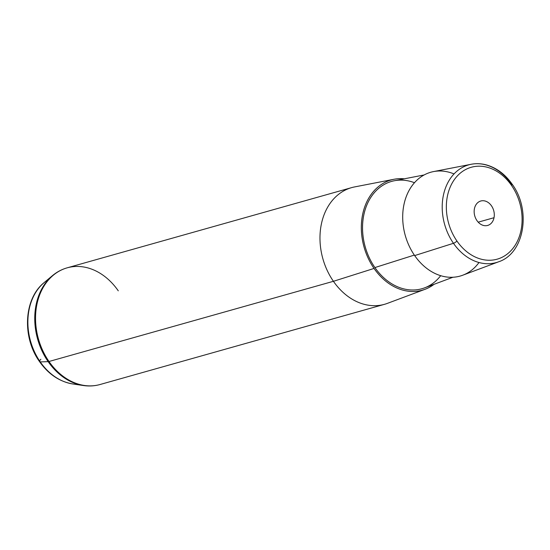 <?xml version="1.0" encoding="UTF-8"?>
<svg xmlns="http://www.w3.org/2000/svg" width="550" height="550" viewBox="0 0 550 550"><rect width="100%" height="100%" fill="white"/><g stroke="black" fill="none" stroke-linecap="round" stroke-linejoin="round"><path stroke-width="0.82" d="M454.011 173.924A53.948 41.807 74.3 0 0 407.969 192.583A53.948 41.807 74.3 0 0 414.672 255.585A53.948 41.807 74.3 0 0 478.988 262.515M452.98 277.241L424.559 287.863A55.763 43.216 -105.7 0 1 374.914 267.561L414.329 255.083L374.914 267.561A55.763 43.216 -105.7 0 1 394.357 180.744L424.139 174.955M434.081 284.302A57.282 44.392 -105.7 0 1 374.048 268.441A57.282 44.392 -105.7 0 1 364.485 207.563A57.282 44.392 -105.7 0 1 404.332 178.805A57.282 44.392 74.3 0 0 394.02 179.266A57.282 44.392 74.3 0 0 374.048 268.441A57.282 44.392 74.3 0 0 425.047 289.3A57.282 44.392 74.3 0 0 434.081 284.302M414.473 182.71A55.763 43.216 74.3 0 0 367.716 202.998A55.763 43.216 74.3 0 0 374.914 267.561A55.763 43.216 74.3 0 0 440.688 275.674M425.047 289.3L387.393 303.373A60.617 46.977 -105.7 0 1 333.424 281.304L374.048 268.441L333.424 281.304A60.617 46.977 -105.7 0 1 354.558 186.931L394.02 179.266M494.024 217.711A12.691 9.838 -105.7 0 1 487.664 225.438A12.691 9.838 -105.7 0 1 477.524 221.368A12.691 9.838 -105.7 0 1 474.423 208.739A12.691 9.838 -105.7 0 1 480.776 201.004A12.691 9.838 -105.7 0 1 490.923 205.074A12.691 9.838 -105.7 0 1 494.024 217.711L478.204 222.166L494.024 217.711A12.691 9.838 74.3 0 0 486.551 201.548A12.691 9.838 74.3 0 0 474.423 208.739A12.691 9.838 74.3 0 0 481.896 224.895A12.691 9.838 74.3 0 0 494.024 217.711M511.5 185.398A47.733 36.987 -105.7 0 1 510.51 251.137A47.733 36.987 -105.7 0 1 456.94 241.044A47.733 36.987 -105.7 0 1 457.93 175.312A47.733 36.987 -105.7 0 1 511.5 185.398A3.032 0.777 -34.7 0 0 512.146 184.195A3.032 0.777 -34.7 0 0 511.486 184.126A50.758 39.339 74.3 0 0 471.164 164.278A50.758 39.339 74.3 0 0 453.468 243.299L414.672 255.585A53.948 41.807 -105.7 0 1 433.482 171.593L471.164 164.278C476.217 163.309 481.346 163.536 486.537 164.952C496.643 167.894 505.182 174.309 512.146 184.195A3.032 0.777 145.3 0 1 511.5 185.398A47.733 36.987 74.3 0 0 457.93 175.312A47.733 36.987 74.3 0 0 456.94 241.044A47.733 36.987 74.3 0 0 510.51 251.137A47.733 36.987 74.3 0 0 511.5 185.398M512.146 184.195C531.438 210.189 524.48 253.364 498.651 261.786L462.701 275.227A53.948 41.807 -105.7 0 1 414.672 255.585L453.468 243.299A50.758 39.339 74.3 0 0 498.651 261.786A50.758 39.339 -105.7 0 1 453.468 243.299A3.032 0.777 -34.7 0 0 456.94 241.044A3.032 0.777 145.3 0 1 453.468 243.299A50.758 39.339 -105.7 0 1 471.164 164.278M40.253 361.914A55.756 43.209 74.3 0 0 72.751 383.955A55.756 43.209 -105.7 0 1 40.253 361.914A6.064 1.554 145.3 0 1 39.573 361.687A6.064 1.554 -34.7 0 0 40.253 361.914L48.159 361.646A60.411 46.812 74.3 0 0 83.366 385.522A60.411 46.812 -105.7 0 1 48.159 361.646L40.253 361.914A55.756 43.209 -105.7 0 1 44.172 282.576A55.756 43.209 74.3 0 0 40.253 361.914M40.872 359.267A6.064 1.554 -34.7 0 0 39.607 360.958M100.086 384.505A60.617 46.977 -105.7 0 1 48.991 361.494L333.424 281.304A60.617 46.977 74.3 0 0 384.519 304.315L100.086 384.505C94.648 386.024 89.079 386.368 83.366 385.522L72.751 383.955C59.524 381.666 48.469 374.241 39.573 361.687C21.993 337.425 23.691 298.822 44.172 282.576L52.394 275.694A60.411 46.812 74.3 0 0 48.159 361.646A6.064 1.554 -34.7 0 0 48.991 361.494A60.617 46.977 -105.7 0 1 67.189 267.822A60.617 46.977 74.3 0 0 48.991 361.494A60.617 46.977 74.3 0 0 100.086 384.505M351.622 187.633A60.617 46.977 74.3 0 0 333.424 281.304L48.991 361.494A6.064 1.554 145.3 0 1 48.159 361.646A60.411 46.812 -105.7 0 1 52.394 275.694C56.829 271.989 61.758 269.369 67.189 267.822L351.622 187.633M118.277 290.833A60.617 46.977 74.3 0 0 67.189 267.822"/></g></svg>
